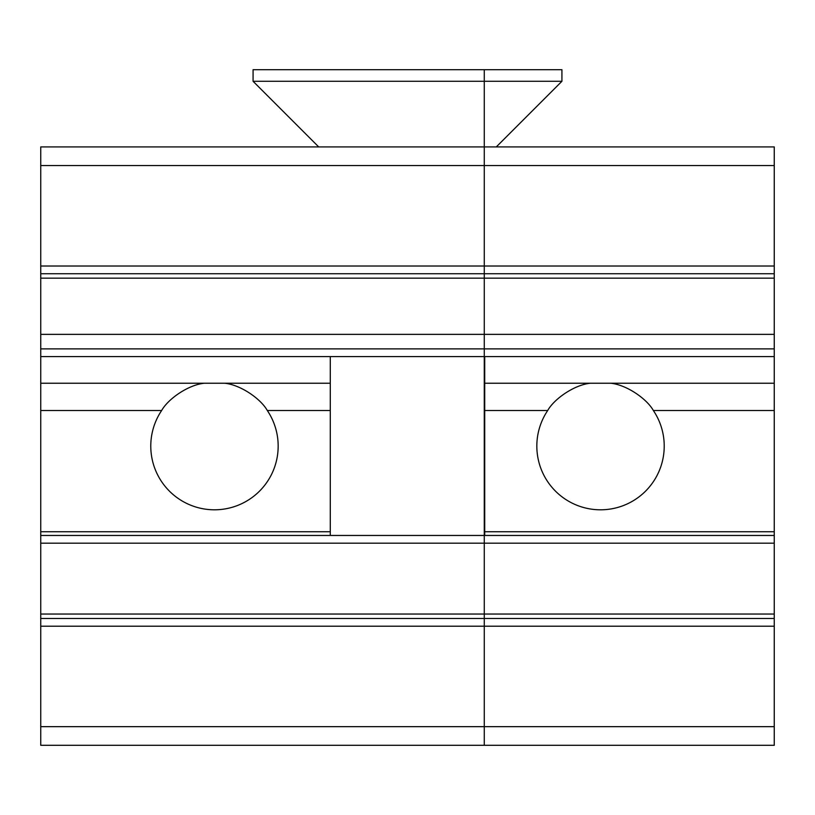 <?xml version="1.0" encoding="UTF-8"?>
<svg xmlns="http://www.w3.org/2000/svg" width="815" height="815" viewBox="0 0 815 815"><rect width="100%" height="100%" fill="white"/><g stroke="black" fill="none" stroke-linecap="round" stroke-linejoin="round"><path stroke-width="1.22" d="M161.635 410.526C168.135 398.861 188.234 384.863 204.27 383.233L224.685 383.233C240.71 384.863 260.81 398.861 267.31 410.526A63.702 63.702 0 0 1 214.477 509.803A63.702 63.702 0 0 1 161.635 410.526L40.75 410.526L40.75 278.17L774.25 278.17L774.25 626.195L40.75 626.195L40.75 614.041L774.25 614.041M40.75 410.526L40.75 531.747L330.289 531.747M774.25 543.177L40.75 543.177L40.75 531.747M40.75 535.455L774.25 535.455M40.75 543.177L40.75 614.041M774.25 626.195L774.25 745.297L40.75 745.297L40.75 626.195M774.25 273.728L40.75 273.728L40.75 146.914L774.25 146.914L774.25 278.17M40.75 273.728L40.75 278.17M40.75 356.573L774.25 356.573M536.83 446.1A63.702 63.702 0 0 1 547.69 410.526C554.19 398.861 574.29 384.863 590.315 383.233L610.73 383.233C626.755 384.863 646.866 398.861 653.365 410.526A63.702 63.702 0 0 1 600.523 509.803A63.702 63.702 0 0 1 536.83 446.1M40.75 266.016L774.25 266.016M774.25 146.914L40.75 146.914M484.711 535.455L484.711 356.603M330.289 535.455L330.289 356.603M496.294 146.914L561.922 81.286L253.078 81.286L318.706 146.914M561.922 81.286L561.922 69.703L253.078 69.703L253.078 81.286M774.25 334.354L40.75 334.354M484.273 69.703L484.273 745.297M204.27 383.233L40.75 383.233M774.25 726.664L40.75 726.664M484.711 531.747L774.25 531.747M774.25 410.526L653.365 410.526M547.69 410.526L484.711 410.526M330.289 410.526L267.31 410.526M774.25 383.233L610.73 383.233M590.315 383.233L484.711 383.233M330.289 383.233L224.685 383.233M774.25 348.881L40.75 348.881M40.75 165.547L774.25 165.547M774.25 618.483L40.75 618.483"/></g></svg>
